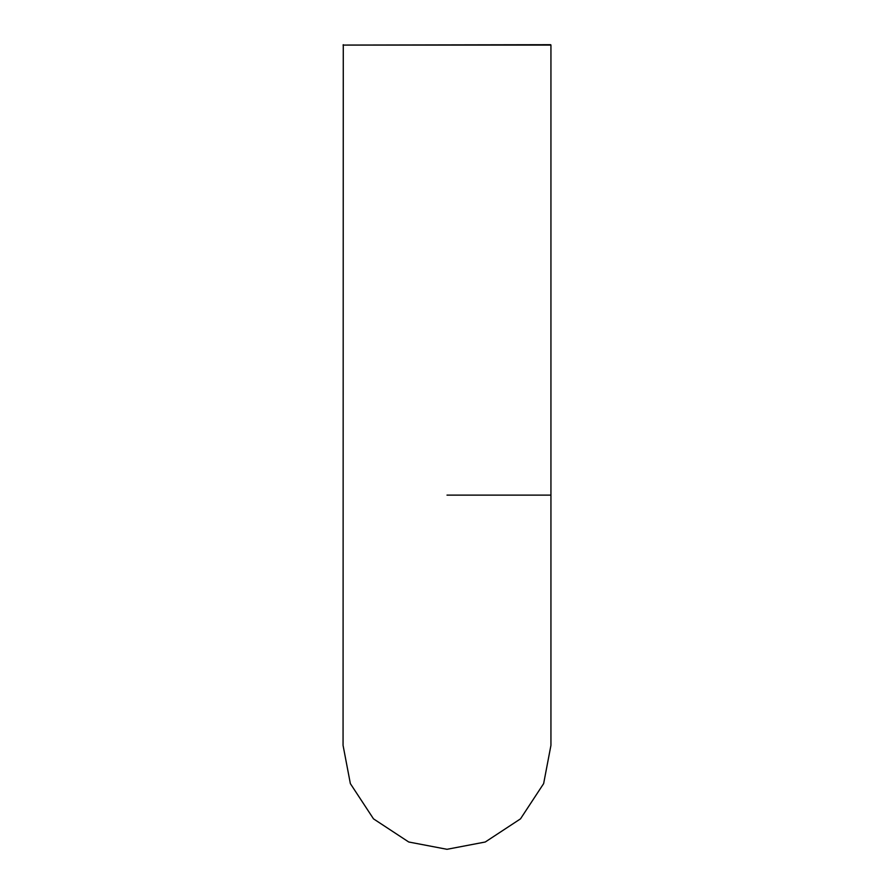 <?xml version="1.0" encoding="UTF-8"?>
<svg xmlns="http://www.w3.org/2000/svg" width="894" height="894" viewBox="0 0 894 894"><rect width="100%" height="100%" fill="white"/><g stroke="black" fill="none" stroke-linecap="round" stroke-linejoin="round"><path stroke-width="1.34" d="M550.726 44.7L343.061 45.08L550.939 45.08L550.939 495.12L447 495.12M550.939 495.12L550.939 745.361L543.641 783.613L520.498 818.859L485.263 842.003L447 849.3L408.737 842.003L373.502 818.859L350.359 783.613L343.061 745.361L343.274 44.7"/></g></svg>

